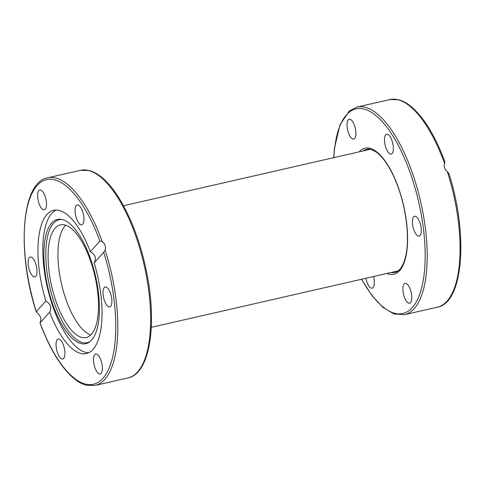 <?xml version="1.0" encoding="UTF-8"?>
<svg xmlns="http://www.w3.org/2000/svg" width="485" height="485" viewBox="0 0 485 485"><rect width="100%" height="100%" fill="white"/><g stroke="black" fill="none" stroke-linecap="round" stroke-linejoin="round"><path stroke-width="0.73" d="M404.241 296.674A10.191 3.916 77.1 0 1 405.06 283.307A10.191 3.916 77.1 0 1 411.153 292.364A10.191 3.916 77.1 0 1 409.607 303.18A10.191 3.916 77.1 0 1 404.241 296.674M418.064 236.013A10.191 3.916 77.1 0 1 412.771 225.761A10.191 3.916 77.1 0 1 414.578 216.249A10.191 3.916 77.1 0 1 420.665 225.313A10.191 3.916 77.1 0 1 419.119 236.122A10.191 3.916 77.1 0 1 418.064 236.013M373.498 276.523A10.191 3.916 77.1 0 1 372.165 288.187A10.191 3.916 77.1 0 1 365.89 278.263M354.565 125.718A10.191 3.916 77.1 0 1 353.747 139.08A10.191 3.916 77.1 0 1 347.654 130.022A10.191 3.916 77.1 0 1 349.2 119.213A10.191 3.916 77.1 0 1 354.565 125.718M393.226 150.532A10.191 3.916 77.1 0 1 391.189 154.072A10.191 3.916 77.1 0 1 385.096 145.009A10.191 3.916 77.1 0 1 386.648 134.2A10.191 3.916 77.1 0 1 391.571 139.522A10.191 3.916 77.1 0 1 393.226 150.532M448.716 173.369L447.358 171.745C444.624 169.326 443.672 166.531 444.502 163.36L444.909 162.19M90.762 334.935A57.806 22.213 77.1 0 1 61.486 283.889A57.806 22.213 77.1 0 1 65.669 225.192A57.806 22.213 -102.9 0 0 61.486 283.889A57.806 22.213 -102.9 0 0 90.762 334.935M90.84 261.73A57.806 22.213 77.1 0 1 86.172 337.542A57.806 22.213 77.1 0 1 51.634 286.144A57.806 22.213 77.1 0 1 60.401 224.84A57.806 22.213 77.1 0 1 90.84 261.73M103.717 252.261A104.96 40.334 77.1 0 1 102.832 378.391A104.96 40.334 77.1 0 1 40.091 322.81L40.497 321.64C41.328 318.469 40.376 315.674 37.642 313.255L36.284 311.631L45.869 301.003C50.64 304.016 51.913 307.745 49.676 312.188L39.988 322.901C49.173 347.593 59.867 365.593 72.065 376.893C76.915 381.265 81.71 384.053 86.463 385.266L95.108 385.436A106.482 40.922 -102.9 0 0 105.1 250.011L103.717 252.261L94.138 262.888C96.57 258.226 95.296 254.498 90.331 251.703L99.91 241.075L102.244 241.621C105.057 243.961 106.009 246.756 105.1 250.011M102.244 241.621A106.482 40.922 -102.9 0 0 47.633 177.825C21.255 182.239 16.684 251.824 36.236 311.891L36.284 311.631A104.96 40.334 77.1 0 1 37.169 185.5A104.96 40.334 77.1 0 1 99.91 241.075M88.731 352.74A73.471 28.233 77.1 0 1 48.852 293.395A73.471 28.233 77.1 0 1 51.853 213.327A73.471 28.233 77.1 0 1 56.102 210.041M45.869 301.003A73.471 28.233 77.1 0 1 47.021 214.431A73.471 28.233 77.1 0 1 53.623 210.32A73.471 28.233 77.1 0 1 90.331 251.703M94.138 262.888A73.471 28.233 77.1 0 1 86.378 353.571A73.471 28.233 77.1 0 1 49.676 312.188M108.658 306.762A10.191 3.916 77.1 0 1 103.366 296.517A10.191 3.916 77.1 0 1 105.172 286.999A10.191 3.916 77.1 0 1 106.233 287.108A10.191 3.916 77.1 0 1 111.526 297.36A10.191 3.916 77.1 0 1 109.719 306.872A10.191 3.916 77.1 0 1 108.658 306.762M56.181 342.61A10.191 3.916 77.1 0 1 58.218 339.07A10.191 3.916 77.1 0 1 63.141 344.386A10.191 3.916 77.1 0 1 64.796 355.396A10.191 3.916 77.1 0 1 62.759 358.936A10.191 3.916 77.1 0 1 57.83 353.62A10.191 3.916 77.1 0 1 56.181 342.61M94.836 367.424A10.191 3.916 77.1 0 1 95.66 354.056A10.191 3.916 77.1 0 1 101.025 360.561A10.191 3.916 77.1 0 1 100.207 373.929A10.191 3.916 77.1 0 1 94.836 367.424M33.768 276.777A10.191 3.916 77.1 0 1 28.476 266.532A10.191 3.916 77.1 0 1 30.282 257.02A10.191 3.916 77.1 0 1 31.343 257.129A10.191 3.916 77.1 0 1 36.636 267.374A10.191 3.916 77.1 0 1 34.829 276.887A10.191 3.916 77.1 0 1 33.768 276.777M38.976 203.324A10.191 3.916 77.1 0 1 39.794 189.962A10.191 3.916 77.1 0 1 45.166 196.467A10.191 3.916 77.1 0 1 44.341 209.829A10.191 3.916 77.1 0 1 38.976 203.324M75.205 208.489A10.191 3.916 77.1 0 1 77.242 204.949A10.191 3.916 77.1 0 1 82.171 210.272A10.191 3.916 77.1 0 1 83.82 221.281A10.191 3.916 77.1 0 1 81.789 224.822A10.191 3.916 77.1 0 1 76.86 219.505A10.191 3.916 77.1 0 1 75.205 208.489M51.707 223.003A63.735 24.492 77.1 0 1 61.219 219.323A63.735 24.492 77.1 0 1 95.521 276.111A63.735 24.492 77.1 0 1 89.307 342.155A63.735 24.492 77.1 0 1 51.21 299.73A63.735 24.492 77.1 0 1 51.707 223.003M90.028 341.616A63.074 24.238 77.1 0 1 52.75 298.154A63.074 24.238 77.1 0 1 53.556 223.239A63.074 24.238 77.1 0 1 62.104 219.499M363.21 150.92A63.129 24.262 77.1 0 1 366.702 149.344C368.097 148.271 371.407 149.271 376.627 152.332C384.423 158.334 391.443 169.568 397.7 186.04C405.987 208.126 409.479 235.868 406.254 253.376C403.496 269.108 396.827 272.34 394.845 272.424A63.129 24.262 77.1 0 1 391.013 272.515M386.927 273.455A64.65 24.844 -102.9 0 0 403.623 205.658A64.65 24.844 -102.9 0 0 359.124 151.853M333.874 157.625A104.96 40.334 77.1 0 1 363.695 108.979A104.96 40.334 77.1 0 1 411.274 175.861A104.96 40.334 77.1 0 1 417.573 299.421A104.96 40.334 77.1 0 1 361.677 279.227M447.358 171.745A106.482 40.922 77.1 0 1 437.367 307.175C463.745 302.761 468.316 233.176 448.764 173.109M361.507 279.263L371.965 295.638L382.926 307.411L393.935 313.94L404.508 314.686A106.482 40.922 -102.9 0 0 413.105 175.036A106.482 40.922 -102.9 0 0 357.039 107.076L349.291 111.016L340.003 124.76L334.468 148.18L333.704 157.667M357.039 107.076L389.891 99.564A106.482 40.922 77.1 0 1 444.502 163.36M127.961 377.924C150.514 373.644 157.74 322.107 145.773 268.114C139.613 240.257 130.58 216.728 118.679 197.522C113.763 189.75 108.707 183.518 103.511 178.838C98.685 174.491 93.908 171.708 89.179 170.496L80.492 170.314A106.482 40.922 77.1 0 1 135.103 234.109A106.482 40.922 77.1 0 1 127.961 377.924L95.108 385.436M404.508 314.686L437.367 307.175M445.012 162.099C435.827 137.407 425.133 119.407 412.935 108.106C408.085 103.735 403.29 100.947 398.537 99.734L389.891 99.564M80.492 170.314L47.633 177.825M151.296 327.333L398.082 270.903M123.493 205.737L370.279 149.301"/></g></svg>
